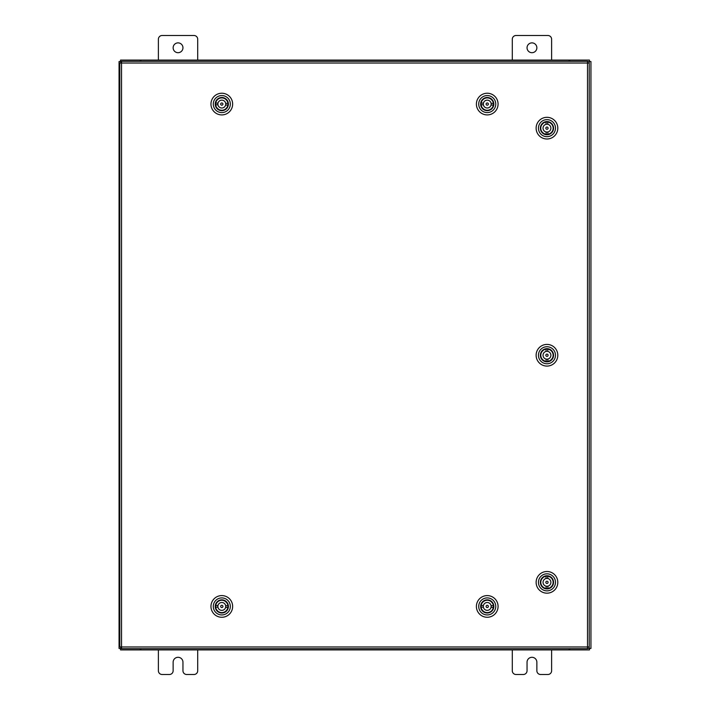 <?xml version="1.0" encoding="UTF-8"?>
<svg xmlns="http://www.w3.org/2000/svg" width="710" height="710" viewBox="0 0 710 710"><rect width="100%" height="100%" fill="white"/><g stroke="black" fill="none" stroke-linecap="round" stroke-linejoin="round"><path stroke-width="1.06" d="M527.042 47.792A4.917 4.917 0 0 0 531.95 52.7A4.917 4.917 0 0 0 536.866 47.792A4.917 4.917 0 0 0 531.95 42.875A4.917 4.917 0 0 0 527.042 47.792M551.617 60.075L551.617 39.236A3.736 3.736 0 0 0 547.88 35.5L516.028 35.5A3.736 3.736 0 0 0 512.292 39.236L512.292 60.075M512.292 649.925L512.292 670.764A3.736 3.736 0 0 0 516.028 674.5L523.305 674.5A3.736 3.736 0 0 0 527.042 670.764L527.042 662.208A4.917 4.917 0 0 1 531.95 657.3A4.917 4.917 0 0 1 536.866 662.208L536.866 670.764A3.736 3.736 0 0 0 540.603 674.5L547.88 674.5A3.736 3.736 0 0 0 551.617 670.764L551.617 649.925M173.133 47.792A4.917 4.917 0 0 0 178.05 52.7A4.917 4.917 0 0 0 182.958 47.792A4.917 4.917 0 0 0 178.05 42.875A4.917 4.917 0 0 0 173.133 47.792M197.708 60.075L197.708 39.236A3.736 3.736 0 0 0 193.972 35.5L162.12 35.5A3.736 3.736 0 0 0 158.383 39.236L158.383 60.075M158.383 649.925L158.383 670.764A3.736 3.736 0 0 0 162.12 674.5L169.397 674.5A3.736 3.736 0 0 0 173.133 670.764L173.133 662.208A4.917 4.917 0 0 1 178.05 657.3A4.917 4.917 0 0 1 182.958 662.208L182.958 670.764A3.736 3.736 0 0 0 186.695 674.5L193.972 674.5A3.736 3.736 0 0 0 197.708 670.764L197.708 649.925M587.507 63.03L589.229 63.057L589.229 646.943L587.507 646.97L587.481 648.691L121.561 648.691L121.534 646.97L119.812 646.943L119.812 63.057L121.534 63.03L121.561 61.308L587.481 61.308L587.507 63.03L121.534 63.03L121.534 646.97L587.507 646.97L587.507 63.03M587.49 648.452L590.942 648.452L590.942 61.548L587.49 61.548M121.552 61.548L119.058 61.548L119.058 648.452L121.552 648.452M569.793 648.691L569.793 649.925L589.469 649.925L589.469 648.452M140.207 648.691L140.207 649.925L120.531 649.925L120.531 648.452M569.056 648.691L569.056 649.925L569.793 649.925M569.056 649.925L140.944 649.925L140.944 648.691M140.207 649.925L140.944 649.925M140.207 61.308L140.207 60.075L120.531 60.075L120.531 61.548M569.793 61.308L569.793 60.075L589.469 60.075L589.469 61.548M140.944 61.308L140.944 60.075L140.207 60.075M140.944 60.075L569.056 60.075L569.056 61.308M569.793 60.075L569.056 60.075M482.525 601.832A6.576 6.576 0 0 1 491.835 601.716A6.576 6.576 0 0 1 491.941 611.026A6.576 6.576 0 0 1 482.64 611.132A6.576 6.576 0 0 1 482.525 601.832M491.018 611.328L491.666 610.751A6.195 6.195 0 0 0 491.56 602A6.195 6.195 0 0 0 482.8 602.098L483.483 601.556M481.14 600.482A8.511 8.511 0 0 0 481.282 612.517A8.511 8.511 0 0 0 493.326 612.375A8.511 8.511 0 0 0 493.184 600.332A8.511 8.511 0 0 0 481.14 600.482M494.985 613.999A10.836 10.836 0 0 1 479.667 614.185A10.836 10.836 0 0 1 479.481 598.858A10.836 10.836 0 0 1 494.808 598.672A10.836 10.836 0 0 1 494.985 613.999M482.267 602.79L482.8 602.098A6.195 6.195 0 0 0 482.906 610.857A6.195 6.195 0 0 0 491.666 610.751L492.199 610.067M490.867 601.468L492.136 602.648M482.356 610.183L483.599 611.39M488.356 606.455A1.118 1.118 0 0 0 487.264 605.31A1.118 1.118 0 0 0 486.11 606.393A1.118 1.118 0 0 0 487.202 607.547A1.118 1.118 0 0 0 488.356 606.455M491.045 607.387A3.932 3.932 0 0 0 487.344 602.497A3.932 3.932 0 0 0 483.421 605.47L481.167 605.408A6.15 6.15 0 0 0 481.123 607.112L483.377 607.174A3.932 3.932 0 0 0 491.045 607.387L493.308 607.449A6.15 6.15 0 0 1 481.123 607.112M483.421 605.47A3.932 3.932 0 0 0 483.377 607.174M493.308 607.449A6.15 6.15 0 0 0 493.352 605.745L491.098 605.683M481.167 605.408A6.15 6.15 0 0 1 493.352 605.745M542.555 587.223A6.576 6.576 0 0 1 542.076 577.922A6.576 6.576 0 0 1 551.377 577.452A6.576 6.576 0 0 1 551.847 586.744A6.576 6.576 0 0 1 542.555 587.223M551.688 578.393L551.111 577.745A6.195 6.195 0 0 0 542.369 578.188A6.195 6.195 0 0 0 542.813 586.93L542.236 586.274M541.251 588.652A8.511 8.511 0 0 0 553.285 588.049A8.511 8.511 0 0 0 552.673 576.014A8.511 8.511 0 0 0 540.647 576.626A8.511 8.511 0 0 0 541.251 588.652M554.226 574.292A10.836 10.836 0 0 1 555.007 589.602A10.836 10.836 0 0 1 539.698 590.374A10.836 10.836 0 0 1 538.925 575.073A10.836 10.836 0 0 1 554.226 574.292M543.523 587.436L542.813 586.93A6.195 6.195 0 0 0 551.555 586.487A6.195 6.195 0 0 0 551.111 577.745L550.401 577.239M541.863 578.898L543.026 577.612M550.933 587.09L552.06 585.777M546.948 581.215A1.118 1.118 0 0 0 545.839 582.351A1.118 1.118 0 0 0 546.975 583.46A1.118 1.118 0 0 0 548.084 582.324A1.118 1.118 0 0 0 546.948 581.215M547.774 578.49A3.932 3.932 0 0 0 543.035 582.378A3.932 3.932 0 0 0 546.15 586.185L546.176 588.439A6.15 6.15 0 0 0 547.88 588.421L547.854 586.167A3.932 3.932 0 0 0 547.774 578.49L547.747 576.236A6.15 6.15 0 0 1 547.88 588.421M546.15 586.185A3.932 3.932 0 0 0 547.854 586.167M547.747 576.236A6.15 6.15 0 0 0 546.043 576.254L546.07 578.508M546.176 588.439A6.15 6.15 0 0 1 546.043 576.254M542.555 360.13A6.576 6.576 0 0 1 542.076 350.838A6.576 6.576 0 0 1 551.377 350.367A6.576 6.576 0 0 1 551.847 359.659A6.576 6.576 0 0 1 542.555 360.13M551.688 351.308L551.111 350.651A6.195 6.195 0 0 0 542.369 351.095A6.195 6.195 0 0 0 542.813 359.837L542.209 359.216A6.195 6.195 0 0 1 541.837 351.778L543.026 350.518M541.251 361.567A8.511 8.511 0 0 0 553.285 360.955A8.511 8.511 0 0 0 552.673 348.93A8.511 8.511 0 0 0 540.647 349.542A8.511 8.511 0 0 0 541.251 361.567M554.226 347.208A10.836 10.836 0 0 1 555.007 362.508A10.836 10.836 0 0 1 539.698 363.289A10.836 10.836 0 0 1 538.925 347.98A10.836 10.836 0 0 1 554.226 347.208M543.523 360.343L542.813 359.837A6.195 6.195 0 0 0 551.555 359.393A6.195 6.195 0 0 0 551.111 350.651L550.401 350.145M550.907 359.97L552.06 358.692M546.948 354.121A1.118 1.118 0 0 0 545.839 355.257A1.118 1.118 0 0 0 546.975 356.367A1.118 1.118 0 0 0 548.084 355.231A1.118 1.118 0 0 0 546.948 354.121M547.774 351.397A3.932 3.932 0 0 0 543.035 355.293A3.932 3.932 0 0 0 546.15 359.091L546.176 361.346A6.15 6.15 0 0 0 547.88 361.328L547.854 359.074A3.932 3.932 0 0 0 547.774 351.397L547.747 349.142A6.15 6.15 0 0 1 547.88 361.328M546.15 359.091A3.932 3.932 0 0 0 547.854 359.074M547.747 349.142A6.15 6.15 0 0 0 546.043 349.16L546.07 351.414M546.176 361.346A6.15 6.15 0 0 1 546.043 349.16M542.555 133.036A6.576 6.576 0 0 1 542.076 123.744A6.576 6.576 0 0 1 551.377 123.274A6.576 6.576 0 0 1 551.847 132.566A6.576 6.576 0 0 1 542.555 133.036M550.933 132.912L552.096 131.625A6.195 6.195 0 0 0 551.714 124.188L551.111 123.558A6.195 6.195 0 0 0 542.369 124.001A6.195 6.195 0 0 0 542.813 132.752L542.209 132.122M541.251 134.474A8.511 8.511 0 0 0 553.285 133.862A8.511 8.511 0 0 0 552.673 121.836A8.511 8.511 0 0 0 540.647 122.448A8.511 8.511 0 0 0 541.251 134.474M554.226 120.114A10.836 10.836 0 0 1 555.007 135.424A10.836 10.836 0 0 1 539.698 136.196A10.836 10.836 0 0 1 538.925 120.886A10.836 10.836 0 0 1 554.226 120.114M543.523 133.258L542.813 132.752A6.195 6.195 0 0 0 551.555 132.309A6.195 6.195 0 0 0 551.111 123.558L550.401 123.052M541.863 124.712L543.026 123.425M546.948 127.037A1.118 1.118 0 0 0 545.839 128.164A1.118 1.118 0 0 0 546.975 129.273A1.118 1.118 0 0 0 548.084 128.146A1.118 1.118 0 0 0 546.948 127.037M547.774 124.303A3.932 3.932 0 0 0 543.035 128.199A3.932 3.932 0 0 0 546.15 132.007L546.176 134.261A6.15 6.15 0 0 0 547.88 134.243L547.854 131.98A3.932 3.932 0 0 0 547.774 124.303L547.747 122.049A6.15 6.15 0 0 1 547.88 134.243M546.15 132.007A3.932 3.932 0 0 0 547.854 131.98M547.747 122.049A6.15 6.15 0 0 0 546.043 122.067L546.07 124.33M546.176 134.261A6.15 6.15 0 0 1 546.043 122.067M217.1 601.832A6.576 6.576 0 0 1 226.401 601.716A6.576 6.576 0 0 1 226.517 611.026A6.576 6.576 0 0 1 217.207 611.132A6.576 6.576 0 0 1 217.1 601.832M225.558 611.301L226.233 610.751A6.195 6.195 0 0 0 226.126 602A6.195 6.195 0 0 0 217.375 602.098L218.05 601.556M215.707 600.482A8.511 8.511 0 0 0 215.858 612.517A8.511 8.511 0 0 0 227.901 612.375A8.511 8.511 0 0 0 227.75 600.332A8.511 8.511 0 0 0 215.707 600.482M229.561 613.999A10.836 10.836 0 0 1 214.234 614.185A10.836 10.836 0 0 1 214.047 598.858A10.836 10.836 0 0 1 229.374 598.672A10.836 10.836 0 0 1 229.561 613.999M216.843 602.79L217.375 602.098A6.195 6.195 0 0 0 217.482 610.857A6.195 6.195 0 0 0 226.233 610.751L226.765 610.067M225.443 601.468L226.676 602.675M218.139 611.416L216.932 610.183M222.922 606.455A1.118 1.118 0 0 0 221.831 605.31A1.118 1.118 0 0 0 220.686 606.393A1.118 1.118 0 0 0 221.777 607.547A1.118 1.118 0 0 0 222.922 606.455M225.62 607.387A3.932 3.932 0 0 0 221.91 602.497A3.932 3.932 0 0 0 217.988 605.47L215.733 605.408A6.15 6.15 0 0 0 215.689 607.112L217.943 607.174A3.932 3.932 0 0 0 225.62 607.387L227.874 607.449A6.15 6.15 0 0 1 215.689 607.112M217.988 605.47A3.932 3.932 0 0 0 217.943 607.174M227.874 607.449A6.15 6.15 0 0 0 227.919 605.745L225.665 605.683M215.733 605.408A6.15 6.15 0 0 1 227.919 605.745M482.525 99.48A6.576 6.576 0 0 1 491.835 99.364A6.576 6.576 0 0 1 491.941 108.674A6.576 6.576 0 0 1 482.64 108.781A6.576 6.576 0 0 1 482.525 99.48M490.992 108.95L491.666 108.399A6.195 6.195 0 0 0 491.56 99.648A6.195 6.195 0 0 0 482.8 99.746L483.448 99.169M481.14 98.131A8.511 8.511 0 0 0 481.282 110.165A8.511 8.511 0 0 0 493.326 110.023A8.511 8.511 0 0 0 493.184 97.98A8.511 8.511 0 0 0 481.14 98.131M494.985 111.647A10.836 10.836 0 0 1 479.667 111.834A10.836 10.836 0 0 1 479.481 96.507A10.836 10.836 0 0 1 494.808 96.32A10.836 10.836 0 0 1 494.985 111.647M482.267 100.438L482.8 99.746A6.195 6.195 0 0 0 482.906 108.506A6.195 6.195 0 0 0 491.666 108.399L492.199 107.716M490.867 99.107L492.11 100.323M482.356 107.831L483.599 109.038M488.356 104.104A1.118 1.118 0 0 0 487.264 102.959A1.118 1.118 0 0 0 486.11 104.042A1.118 1.118 0 0 0 487.202 105.195A1.118 1.118 0 0 0 488.356 104.104M491.045 105.036A3.932 3.932 0 0 0 487.344 100.145A3.932 3.932 0 0 0 483.421 103.119L481.167 103.056A6.15 6.15 0 0 0 481.123 104.76L483.377 104.823A3.932 3.932 0 0 0 491.045 105.036L493.308 105.098A6.15 6.15 0 0 1 481.123 104.76M483.421 103.119A3.932 3.932 0 0 0 483.377 104.823M493.308 105.098A6.15 6.15 0 0 0 493.352 103.394L491.098 103.332M481.167 103.056A6.15 6.15 0 0 1 493.352 103.394M217.1 99.48A6.576 6.576 0 0 1 226.401 99.364A6.576 6.576 0 0 1 226.517 108.674A6.576 6.576 0 0 1 217.207 108.781A6.576 6.576 0 0 1 217.1 99.48M225.558 108.95L226.233 108.399A6.195 6.195 0 0 0 226.126 99.648A6.195 6.195 0 0 0 217.375 99.746L218.05 99.196M215.707 98.131A8.511 8.511 0 0 0 215.858 110.165A8.511 8.511 0 0 0 227.901 110.023A8.511 8.511 0 0 0 227.75 97.98A8.511 8.511 0 0 0 215.707 98.131M229.561 111.647A10.836 10.836 0 0 1 214.234 111.834A10.836 10.836 0 0 1 214.047 96.507A10.836 10.836 0 0 1 229.374 96.32A10.836 10.836 0 0 1 229.561 111.647M216.843 100.438L217.375 99.746A6.195 6.195 0 0 0 217.482 108.506A6.195 6.195 0 0 0 226.233 108.399L226.765 107.716M225.443 99.107L226.676 100.323M216.932 107.831L218.165 109.038M222.922 104.104A1.118 1.118 0 0 0 221.831 102.959A1.118 1.118 0 0 0 220.686 104.042A1.118 1.118 0 0 0 221.777 105.195A1.118 1.118 0 0 0 222.922 104.104M225.62 105.036A3.932 3.932 0 0 0 221.91 100.145A3.932 3.932 0 0 0 217.988 103.119L215.733 103.056A6.15 6.15 0 0 0 215.689 104.76L217.943 104.823A3.932 3.932 0 0 0 225.62 105.036L227.874 105.098A6.15 6.15 0 0 1 215.689 104.76M217.988 103.119A3.932 3.932 0 0 0 217.943 104.823M227.874 105.098A6.15 6.15 0 0 0 227.919 103.394L225.665 103.332M215.733 103.056A6.15 6.15 0 0 1 227.919 103.394M589.211 61.548L589.211 63.048M589.211 646.952L589.211 648.452M120.789 648.452L120.789 646.961M120.789 63.039L120.789 61.548"/></g></svg>
